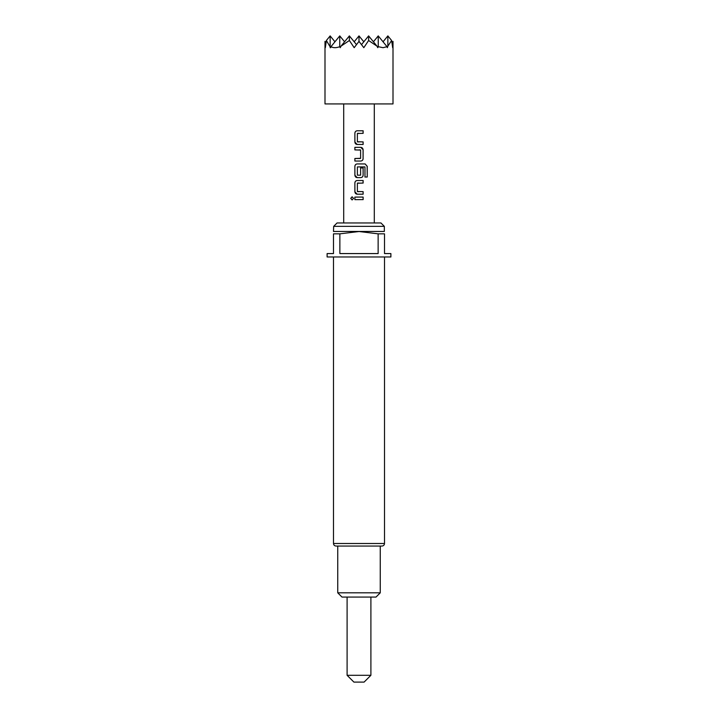 <?xml version="1.0" encoding="UTF-8"?>
<svg xmlns="http://www.w3.org/2000/svg" width="718" height="718" viewBox="0 0 718 718"><rect width="100%" height="100%" fill="white"/><g stroke="black" fill="none" stroke-linecap="round" stroke-linejoin="round"><path stroke-width="1.08" d="M350.725 198.365L352.107 196.786L353.552 198.365L352.098 199.945L350.725 198.365M352.143 199.945L350.824 198.365L352.143 196.786M370.901 675.297L364.098 682.1L353.902 682.1L347.099 675.297L370.901 675.297L370.901 597.071M326.008 42.622L324.994 41.375L324.994 103.922L393.006 103.922L393.006 41.375L392.665 47.684L391.624 40.504L387.855 35.9L387.855 46.158L391.624 40.504M324.994 41.375L325.335 47.684L326.376 40.504L330.63 47.684L330.953 46.688C333.349 48.016 336.284 48.016 339.758 46.688L340.242 47.684L341.005 46.158L349.379 40.504L354.189 47.684L359 41.375L363.811 47.684L368.621 40.504L376.995 46.158L377.758 47.684L378.242 46.688L383.053 47.684L387.047 46.688L387.37 47.684L387.855 46.158M333.493 256.972L333.493 543.508C333.628 545.043 334.48 545.895 336.042 546.057L381.958 546.057L337.747 546.057L337.747 592.826L380.253 592.826L376.008 597.071L341.992 597.071L337.747 592.826M333.664 226.358L337.065 222.957L380.935 222.957L384.336 226.358L333.664 226.358L333.493 231.519M384.336 226.358L384.336 231.456L333.664 231.456M378.135 233.844L359 231.519L339.865 233.844L339.865 253.571L378.135 253.571L378.135 233.844L384.507 233.844C384.507 230.81 384.507 230.81 384.507 233.844L384.507 253.571L390.888 253.571L390.888 256.972L327.112 256.972L327.112 253.571L333.493 253.571L333.493 233.844C333.493 230.81 333.493 230.81 333.493 233.844C333.493 230.81 333.493 230.81 333.493 233.844L339.865 233.844M357.205 144.462L354.871 142.083L354.871 133.153C355.006 131.717 355.787 130.918 357.214 130.775L363.137 130.784L363.129 133.333L357.376 133.494L357.376 141.742L363.129 141.904L363.129 144.462L357.205 144.462C355.823 144.309 355.051 143.519 354.916 142.083L354.871 142.083M363.129 158.66C362.985 160.096 362.195 160.886 360.777 161.038L354.871 161.038L354.871 158.49L360.607 158.319L360.607 150.071L354.871 149.9L354.871 147.352L360.777 147.352L363.129 149.73L363.084 158.66C362.94 160.096 362.168 160.886 360.759 161.038L359.619 161.038M364.968 166.926L357.376 166.926L357.376 175.174L360.607 175.174L360.607 167.931L363.129 167.931L363.129 175.237C362.985 176.673 362.204 177.472 360.777 177.624L357.205 177.624L354.871 175.237L354.871 166.307C355.006 164.88 355.787 164.081 357.205 163.928L365.13 163.928L367.239 166.307L367.239 177.023L364.968 177.023L364.968 166.926M357.205 194.201L354.871 191.823L354.871 182.893C355.006 181.457 355.787 180.658 357.205 180.514L363.129 180.514L363.129 183.063L357.376 183.234L357.376 191.482L363.129 191.643L363.129 194.192L357.205 194.201C355.823 194.048 355.051 193.259 354.916 191.823L354.871 191.823M354.871 199.64L354.863 197.091L363.137 197.073L363.137 199.622L354.871 199.64M326.376 40.504L330.145 35.9L330.145 46.158M330.953 46.688L339.758 35.9L339.758 46.688M341.005 46.158L349.379 35.9L349.379 40.504M344.568 41.788L339.758 35.9M330.63 47.684L330.145 47.684M334.947 41.788L330.145 35.9M356.469 44.588L349.379 35.9M354.189 41.788L359 35.9L359 41.375M361.531 44.588L368.621 35.9L368.621 40.504M391.992 42.622L393.006 41.375M387.047 46.688L378.242 35.9L378.242 46.688M383.053 41.788L387.855 35.9M363.811 41.788L359 35.9M376.995 46.158L368.621 35.9M373.432 41.788L378.242 35.9M354.916 199.64L354.863 197.091M363.093 197.073L363.137 199.622M363.084 199.622L359 199.631M354.907 197.091L359 197.082M363.084 191.643L363.129 194.192M363.084 194.192L358.937 194.192M357.564 191.652L359 191.643M357.564 183.063L359 183.063M359 180.514L363.129 180.514M363.084 180.514L363.084 183.063M354.916 191.823L354.871 182.893M354.916 182.893C355.051 181.457 355.823 180.658 357.223 180.514M365.13 163.928L367.149 166.307L367.239 177.023M367.149 177.023L364.906 177.023M358.838 163.928L360.418 163.928M357.223 177.624L357.205 177.624C355.823 177.472 355.051 176.673 354.916 175.237L354.871 166.307M354.916 166.307C355.051 164.88 355.823 164.081 357.223 163.928M360.589 167.931L363.084 167.931L363.129 175.237M363.084 175.237C362.94 176.673 362.168 177.472 360.759 177.624M360.759 147.352C362.168 147.504 362.94 148.294 363.084 149.73L363.129 149.73M363.084 149.73L363.084 158.66M354.916 149.9L354.871 147.352M354.916 147.352L359 147.352M360.418 149.9L359 149.9M354.916 161.038L354.871 158.49M354.916 158.49L360.418 158.49M363.084 141.904L363.129 144.462M363.084 144.462L359 144.462M357.564 141.913L359 141.913M357.564 133.324L359 133.324M359 130.775L363.137 130.784M363.093 130.784L363.084 133.333M354.916 142.083L354.871 133.153M354.916 133.153C355.051 131.717 355.823 130.918 357.232 130.775M333.493 543.508L384.507 543.508C384.372 545.043 383.52 545.895 381.958 546.057M347.099 675.297L347.099 597.071M384.507 256.972L384.507 543.508M380.253 546.057L380.253 592.826M343.698 222.957L343.698 103.922M374.302 222.957L374.302 103.922"/></g></svg>
